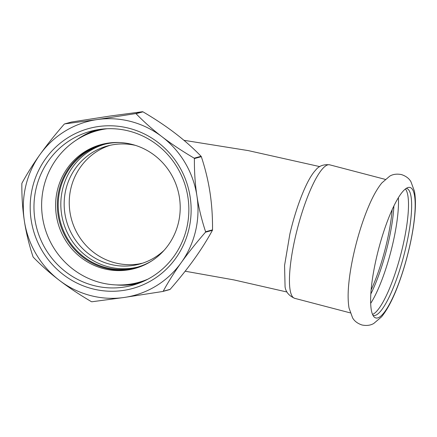 <?xml version="1.0" encoding="UTF-8"?>
<svg xmlns="http://www.w3.org/2000/svg" width="437" height="437" viewBox="0 0 437 437"><rect width="100%" height="100%" fill="white"/><g stroke="black" fill="none" stroke-linecap="round" stroke-linejoin="round"><path stroke-width="0.66" d="M354.265 251.499A69.008 15.098 104.7 0 0 348.901 282.57C347.825 292.659 347.868 301.164 349.043 308.074L352.599 317.879C354.473 321.162 357.63 323.538 362.065 325.008C366.654 325.904 370.565 325.385 373.799 323.446L381.55 316.847C387.646 309.298 393.371 298.203 398.73 283.569C402.843 272.42 406.355 260.616 409.267 248.167C412.342 234.92 414.276 222.848 415.079 211.94C415.685 203.921 415.478 197.027 414.445 191.248L410.922 181.694C409.054 178.422 405.902 176.051 401.461 174.582C396.872 173.691 392.961 174.216 389.717 176.16L381.812 182.961C377.399 188.413 373.193 195.798 369.183 205.122A69.008 15.098 104.7 0 0 354.265 251.499M377.726 317.918A67.445 14.754 104.7 0 0 409.196 248.282A67.445 14.754 104.7 0 0 408 187.533A67.445 14.754 104.7 0 0 376.607 257.147A67.445 14.754 104.7 0 0 374.11 316.929A67.445 14.754 104.7 0 0 377.726 317.918M398.369 197.671A65.648 14.361 -75.3 0 1 392.683 244.19A65.648 14.361 -75.3 0 1 370.691 303.365M370.833 293.981A65.648 14.361 104.7 0 0 388.214 243.016A65.648 14.361 104.7 0 0 393.895 205.925M405.405 188.953A65.648 14.361 -75.3 0 1 402.679 246.807A65.648 14.361 -75.3 0 1 372.548 314.422M372.979 315.334A65.648 14.361 104.7 0 0 373.324 315.448A65.648 14.361 104.7 0 0 375.186 315.405A65.648 14.361 104.7 0 0 405.82 247.626A65.648 14.361 104.7 0 0 406.59 188.434A65.648 14.361 104.7 0 0 406.23 188.363M142.538 111.708L110.108 116.034L71.542 122.021L64.621 123.906A97.331 94.228 -105.2 0 0 64.244 124.141C54.931 134.836 46.863 144.953 40.035 154.49C33.201 164.033 27.176 173.593 21.954 183.179A97.331 94.228 -105.2 0 0 21.85 183.622C21.73 196.748 22.571 209.225 24.385 221.051C26.187 232.872 29.077 244.791 33.043 256.809A97.331 94.228 -105.2 0 0 33.278 257.202C41.215 265.396 49.878 273.087 59.274 280.264C68.658 287.448 79.365 294.582 91.393 301.661A97.331 94.228 -105.2 0 0 91.83 301.776L124.261 297.455A90.011 87.143 -105.2 0 0 181.284 262.544A90.011 87.143 -105.2 0 0 196.94 195.989A90.011 87.143 -105.2 0 0 162.051 136.77C152.655 129.587 143.992 121.901 136.054 113.707A97.331 94.228 -105.2 0 0 135.617 113.593L142.538 111.708A97.331 94.228 74.8 0 1 142.975 111.828L136.054 113.707M201.326 156.681L194.405 158.565A97.331 94.228 -105.2 0 0 194.17 158.167L201.091 156.282A97.331 94.228 74.8 0 1 201.326 156.681C205.292 168.693 208.181 180.612 209.984 192.438C211.798 204.265 212.639 216.736 212.519 229.862A97.331 94.228 74.8 0 1 212.415 230.31L205.494 232.194A97.331 94.228 -105.2 0 0 205.598 231.747L212.519 229.862M163.209 291.233L170.124 289.349A97.331 94.228 74.8 0 1 169.747 289.584L162.826 291.468A97.331 94.228 -105.2 0 0 163.209 291.233C168.425 281.647 174.45 272.087 181.284 262.544C188.118 253.007 196.186 242.89 205.494 232.194M135.617 113.593L97.058 119.585A90.011 87.143 -105.2 0 0 40.035 154.49A90.011 87.143 -105.2 0 0 24.385 221.051A90.011 87.143 -105.2 0 0 59.274 280.264A90.011 87.143 -105.2 0 0 124.261 297.455L162.826 291.468M205.598 231.747C201.632 219.735 198.742 207.815 196.94 195.989C195.126 184.168 194.285 171.692 194.405 158.565M142.975 111.828C155.004 118.908 165.71 126.036 175.095 133.219C184.49 140.403 193.154 148.094 201.091 156.282M194.17 158.167C182.142 151.087 171.435 143.953 162.051 136.77A90.011 87.143 -105.2 0 0 97.058 119.585L64.621 123.906M113.385 287.945A79.807 77.267 74.8 0 1 34.834 218.899A79.807 77.267 74.8 0 1 90.464 131.302A79.807 77.267 74.8 0 1 109.441 128.68A79.807 77.267 74.8 0 1 187.992 197.732A79.807 77.267 74.8 0 1 132.362 285.323A79.807 77.267 74.8 0 1 113.385 287.945M108.611 125.774A82.926 80.288 -105.2 0 0 42.018 250.543A82.926 80.288 -105.2 0 0 181.355 249.243A82.926 80.288 -105.2 0 0 108.611 125.774M212.415 230.31C207.193 239.897 201.167 249.456 194.334 258.999C187.506 268.537 179.438 278.653 170.124 289.349M147.897 279.167A78.611 76.104 74.8 0 1 138.545 282.4A78.611 76.104 74.8 0 1 43.705 187.112A78.611 76.104 74.8 0 1 97.276 130.696L99.013 130.221A78.611 76.104 74.8 0 1 105.038 128.849M146.171 280.057A78.611 76.104 74.8 0 1 140.282 281.925L138.545 282.4M135.634 268.258A64.206 62.163 74.8 0 1 59.044 190.199A64.206 62.163 74.8 0 1 101.925 144.363M97.276 130.696A78.611 76.104 74.8 0 1 106.972 128.746M57.302 190.674A64.206 62.163 74.8 0 1 101.056 144.592A64.206 62.163 74.8 0 1 178.514 222.422A64.206 62.163 74.8 0 1 134.765 268.504A64.206 62.163 74.8 0 1 57.302 190.674M151.535 261.042A63.605 61.579 74.8 0 1 136.634 267.373A63.605 61.579 74.8 0 1 59.896 190.27A63.605 61.579 74.8 0 1 103.241 144.62A63.605 61.579 74.8 0 1 119.29 142.528M137.939 267.002A63.605 61.579 74.8 0 1 62.507 189.56A63.605 61.579 74.8 0 1 104.552 144.281M118.471 284.984A79.206 76.688 -105.2 0 0 140.73 282.428A79.206 76.688 -105.2 0 0 141.353 282.253M99.767 129.396A79.206 76.688 -105.2 0 0 99.144 129.565A79.206 76.688 -105.2 0 0 78.66 138.638M164.093 250.319A61.207 59.257 74.8 0 1 139.621 264.074A61.207 59.257 74.8 0 1 65.779 189.882A61.207 59.257 74.8 0 1 107.486 145.953A61.207 59.257 74.8 0 1 135.552 145.406M294.757 298.345C288.994 295.833 285.765 291.987 285.071 286.819L284.563 265.488L289.851 234.134C295.308 210.454 304.152 186.604 311.756 175.166A64.933 14.208 -75.3 0 1 315.58 170.184C318.797 165.956 323.511 164.17 329.727 164.831A69.008 15.098 104.7 0 0 327.766 164.875A69.008 15.098 104.7 0 0 296.57 231.943A69.008 15.098 104.7 0 0 294.757 298.345L350.261 312.881M115.942 284.913A79.807 77.267 -105.2 0 0 123.42 285.219A79.807 77.267 -105.2 0 0 137.333 283.782M95.528 130.117A79.807 77.267 -105.2 0 0 76.508 139.977M142.145 263.32A61.207 59.257 74.8 0 1 71.46 219.183A61.207 59.257 74.8 0 1 110.042 145.319M371.139 289.884A65.408 14.312 104.7 0 0 392.147 209.645M140.73 282.428L141.331 282.264M99.144 129.565L99.745 129.401M140.343 263.577L142.396 263.243M185.157 271.213L233.942 279.915L287.049 292.031M183.917 140.293L248.243 150.601L319.802 166.623M329.727 164.831L385.226 179.367"/></g></svg>

